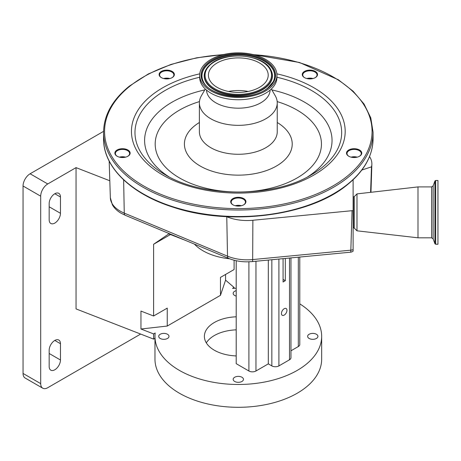 <?xml version="1.0" encoding="UTF-8"?>
<svg xmlns="http://www.w3.org/2000/svg" width="461" height="461" viewBox="0 0 461 461"><rect width="100%" height="100%" fill="white"/><g stroke="black" fill="none" stroke-linecap="round" stroke-linejoin="round"><path stroke-width="0.69" d="M262.505 85.302A29.896 17.259 180 0 1 229.082 91.572A29.896 17.259 180 0 1 208.424 75.16A29.896 17.259 180 0 1 214.135 65.013A29.896 17.259 180 0 1 247.557 58.743A29.896 17.259 180 0 1 268.216 75.16A29.896 17.259 180 0 1 262.505 85.302M228.489 91.457A29.896 17.259 180 0 1 248.151 91.457M207.07 62.051A38.626 22.301 180 0 1 250.254 53.949A38.626 22.301 180 0 1 276.946 75.16A38.626 22.301 180 0 1 269.57 88.27A38.626 22.301 180 0 1 226.38 96.372A38.626 22.301 180 0 1 199.688 75.16A38.626 22.301 180 0 1 207.07 62.051M276.946 75.16L276.946 77.442A38.626 22.301 180 0 1 269.57 90.552A38.626 22.301 180 0 1 226.38 98.654A38.626 22.301 180 0 1 199.688 77.442L199.688 75.16M270.106 90.114A31.792 18.354 180 0 1 264.038 100.619A31.792 18.354 180 0 1 228.731 107.327A31.792 18.354 180 0 1 206.534 90.114M271.35 89.002L275.252 95.767A38.926 22.474 180 0 1 277.245 102.866A38.926 22.474 180 0 1 269.812 116.08A38.926 22.474 180 0 1 226.288 124.245A38.926 22.474 180 0 1 199.394 102.866A38.926 22.474 180 0 1 201.388 95.767L205.289 89.002M437.95 186.319L437.95 244.249L435.662 244.249L435.662 180.47L437.95 180.47L437.95 186.319M353.109 196.887L354.204 196.674L356.987 193.891L417.989 186.907L417.989 237.813L431.646 237.813L433.144 238.861L434.913 243.725L435.662 244.249M356.987 193.891L356.987 230.823L417.989 237.813M360.306 155.709A7.63 4.403 180 0 1 359.528 156.233A7.63 4.403 180 0 1 348.741 156.233A7.63 4.403 180 0 1 347.963 150.528A7.63 4.403 180 0 1 358.618 149.554A7.63 4.403 180 0 1 360.306 155.709M244.491 204.286A7.63 4.403 180 0 1 243.713 204.817A7.63 4.403 180 0 1 232.926 204.817A7.63 4.403 180 0 1 232.148 199.112A7.63 4.403 180 0 1 242.803 198.138A7.63 4.403 180 0 1 244.491 204.286M128.677 155.709A7.63 4.403 180 0 1 127.899 156.233A7.63 4.403 180 0 1 117.111 156.233A7.63 4.403 180 0 1 116.333 150.528A7.63 4.403 180 0 1 126.988 149.554A7.63 4.403 180 0 1 128.677 155.709M172.915 77.102A7.63 4.403 180 0 1 172.137 77.627A7.63 4.403 180 0 1 161.344 77.627A7.63 4.403 180 0 1 160.572 71.928A7.63 4.403 180 0 1 171.227 70.954A7.63 4.403 180 0 1 172.915 77.102M316.067 77.102A7.63 4.403 180 0 1 315.289 77.627A7.63 4.403 180 0 1 304.502 77.627A7.63 4.403 180 0 1 303.724 71.928A7.63 4.403 180 0 1 314.379 70.954A7.63 4.403 180 0 1 316.067 77.102M359.344 156.337A7.128 4.114 0 0 0 359.903 155.945A7.128 4.114 0 0 0 361.263 153.525A7.128 4.114 0 0 0 356.336 149.612A7.128 4.114 0 0 0 348.366 151.104A7.128 4.114 0 0 0 347.006 153.525A7.128 4.114 0 0 0 348.919 156.337M243.535 204.915A7.128 4.114 0 0 0 244.088 204.528A7.128 4.114 0 0 0 245.448 202.108A7.128 4.114 0 0 0 240.521 198.19A7.128 4.114 0 0 0 232.551 199.688A7.128 4.114 0 0 0 231.192 202.108A7.128 4.114 0 0 0 233.105 204.915M127.72 156.337A7.128 4.114 0 0 0 128.273 155.945A7.128 4.114 0 0 0 129.633 153.525A7.128 4.114 0 0 0 124.706 149.612A7.128 4.114 0 0 0 116.737 151.104A7.128 4.114 0 0 0 115.377 153.525A7.128 4.114 0 0 0 117.29 156.337M171.953 77.73A7.128 4.114 0 0 0 172.512 77.344A7.128 4.114 0 0 0 173.872 74.924A7.128 4.114 0 0 0 168.945 71.006A7.128 4.114 0 0 0 160.975 72.504A7.128 4.114 0 0 0 159.61 74.924A7.128 4.114 0 0 0 161.529 77.73M315.111 77.73A7.128 4.114 0 0 0 315.664 77.344A7.128 4.114 0 0 0 317.03 74.924A7.128 4.114 0 0 0 312.103 71.006A7.128 4.114 0 0 0 304.127 72.504A7.128 4.114 0 0 0 302.768 74.924A7.128 4.114 0 0 0 304.686 77.73M307.741 78.739A7.128 4.114 180 0 1 309.896 78.549A7.128 4.114 180 0 1 312.051 78.739M306.997 78.589A7.63 4.403 180 0 1 312.794 78.589M164.589 78.739A7.128 4.114 180 0 1 166.744 78.549A7.128 4.114 180 0 1 168.899 78.739M163.845 78.589A7.63 4.403 180 0 1 169.636 78.589M120.35 157.345A7.128 4.114 180 0 1 122.505 157.155A7.128 4.114 180 0 1 124.66 157.345M119.606 157.195A7.63 4.403 180 0 1 125.404 157.195M236.165 205.923A7.128 4.114 180 0 1 238.32 205.733A7.128 4.114 180 0 1 240.475 205.923M235.421 205.773A7.63 4.403 180 0 1 241.218 205.773M351.979 157.345A7.128 4.114 180 0 1 354.134 157.155A7.128 4.114 180 0 1 356.29 157.345M351.236 157.195A7.63 4.403 180 0 1 357.033 157.195M306.813 78.543A7.128 4.114 180 0 1 312.979 78.543M163.661 78.543A7.128 4.114 180 0 1 169.821 78.543M119.422 157.149A7.128 4.114 180 0 1 125.588 157.149M235.237 205.727A7.128 4.114 180 0 1 241.403 205.727M351.052 157.149A7.128 4.114 180 0 1 357.217 157.149M353.967 196.789L353.967 227.93L353.109 227.832L353.109 210.596L252.876 220.266A34.857 20.123 0 0 1 226.766 216.728L226.576 216.653M361.822 170.063L371.485 166.842A34.857 20.123 0 0 0 371.866 164.22A34.857 20.123 0 0 0 370.137 157.57L369.543 156.533M123.629 179.836L124.263 213.115A4.99 2.386 112.6 0 0 125.259 215.275L121.272 213.322C117.359 211.098 114.403 208.286 112.415 204.891L110.352 197.757A33.572 19.385 0 0 0 124.263 213.115L227.515 256.166A33.572 19.385 0 0 0 247.171 259.837A33.572 19.385 0 0 0 252.668 259.578A4.99 0.668 84.5 0 1 252.328 261.594L350.498 252.196A4.99 4.99 0 0 0 353.109 251.147L353.109 249.626A4.99 2.973 -178.2 0 1 350.838 250.173L352.06 210.769M353.109 249.626L353.109 179.744M370.586 192.335L371.485 166.842M194.409 244.111A49.909 28.813 0 0 0 203.03 250.79A49.909 28.813 0 0 0 229.67 258.794M103.575 131.356L30.109 173.774L47.754 183.962A9.981 5.763 120 0 0 40.695 196.184L40.695 383.633A9.981 5.763 120 0 0 42.764 388.202A9.981 5.763 120 0 0 47.754 387.707L140.663 334.064M154.971 338.316L153.605 339.106L76.048 308.905L76.048 167.625L47.754 183.962M76.048 167.625L109.804 180.77M40.695 196.184L23.05 185.996A9.981 5.763 -60 0 1 30.109 173.774M23.05 185.996L23.05 373.445L40.695 383.633M42.764 388.202L25.119 378.014A9.981 5.763 -60 0 1 23.05 373.445M54.813 193.741A7.987 4.61 120 0 0 49.166 203.52L49.166 219.822A7.987 4.61 120 0 0 50.819 223.476A7.987 4.61 120 0 0 56.974 221.338A7.987 4.61 120 0 0 60.46 213.299L60.46 197.003A7.987 4.61 120 0 0 58.806 193.343A7.987 4.61 120 0 0 54.813 193.741L60.46 197.003M54.813 340.437A7.987 4.61 120 0 0 49.166 350.222L49.166 366.518A7.987 4.61 120 0 0 50.819 370.177A7.987 4.61 120 0 0 56.974 368.034A7.987 4.61 120 0 0 60.46 360.001L60.46 343.699A7.987 4.61 120 0 0 58.806 340.045A7.987 4.61 120 0 0 54.813 340.437L60.46 343.699M153.605 339.106L153.605 333.931L155.173 333.021A83.343 48.117 0 0 0 154.971 336.363A83.343 48.117 0 0 0 179.387 370.39A83.343 48.117 0 0 0 270.215 380.821A83.343 48.117 0 0 0 321.663 336.363A83.343 48.117 0 0 0 299.777 303.857M234.102 288.304L234.102 287.457L232.534 288.361A83.343 48.117 0 0 1 236.199 288.258M154.971 336.363L154.971 359.182A83.343 48.117 0 0 0 179.387 393.21A83.343 48.117 0 0 0 270.215 403.64A83.343 48.117 0 0 0 321.663 359.182L321.663 336.363M236.199 290.666A5.146 2.973 0 0 0 233.174 293.375A5.146 2.973 0 0 0 234.684 295.472A5.146 2.973 0 0 0 236.199 296.083M167.493 334.265A5.146 2.973 0 0 0 161.886 333.62A5.146 2.973 0 0 0 158.711 336.363A5.146 2.973 0 0 0 160.221 338.466A5.146 2.973 0 0 0 165.827 339.106A5.146 2.973 0 0 0 169.003 336.363A5.146 2.973 0 0 0 167.493 334.265M241.956 377.254A5.146 2.973 0 0 0 236.349 376.608A5.146 2.973 0 0 0 233.174 379.357A5.146 2.973 0 0 0 234.684 381.454A5.146 2.973 0 0 0 240.29 382.1A5.146 2.973 0 0 0 243.466 379.357A5.146 2.973 0 0 0 241.956 377.254M316.419 334.265A5.146 2.973 0 0 0 310.812 333.62A5.146 2.973 0 0 0 307.637 336.363A5.146 2.973 0 0 0 309.141 338.466A5.146 2.973 0 0 0 314.754 339.106A5.146 2.973 0 0 0 317.929 336.363A5.146 2.973 0 0 0 316.419 334.265M236.199 329.851A33.935 19.593 0 0 0 206.315 342.886M236.199 355.921A33.935 19.593 180 0 1 214.325 350.216A33.935 19.593 180 0 1 204.384 336.363A33.935 19.593 180 0 1 236.199 316.811M153.605 333.931L140.957 329.004L167.239 326.054L220.467 295.328L225.573 280.155L225.573 274.451M225.573 280.155L234.102 287.457M220.467 295.328L220.467 277.395L234.102 269.524L234.102 260.206M140.957 329.004L140.957 311.077L153.605 315.998L153.605 244.272L170.455 234.545M153.605 315.998L167.239 308.127L167.239 326.054M153.605 244.272L168.778 233.888L185.72 240.486M299.777 257.054L299.777 344.511A4.99 2.881 180 0 1 298.313 346.551L290.954 350.804M290.954 257.895L290.954 357.759A4.99 2.881 180 0 1 289.491 359.793L278.905 365.907A4.99 2.881 180 0 1 271.846 365.907L268.314 363.867L255.964 371.001A4.99 2.881 180 0 1 248.905 371.001L236.199 363.666L236.199 260.707M268.314 260.067L268.314 363.867M283.077 258.65L283.077 281.999L285.319 280.703L283.077 279.412M284.195 308.726A3.907 2.259 120 0 0 281.642 312.166A3.907 2.259 120 0 0 282.241 315.295A3.907 2.259 120 0 0 284.195 315.105A3.907 2.259 120 0 0 286.748 311.659A3.907 2.259 120 0 0 286.148 308.53A3.907 2.259 120 0 0 284.195 308.726M285.319 258.437L285.319 280.703M211.426 63.877A33.238 19.189 180 0 1 257.855 59.636A33.238 19.189 180 0 1 265.213 86.438A33.238 19.189 180 0 1 218.779 90.684A33.238 19.189 180 0 1 211.426 63.877M270.878 69.951A34.126 19.702 180 0 1 270.953 70.089A34.126 19.702 180 0 1 265.928 87.44A34.126 19.702 180 0 1 223.084 93.491A34.126 19.702 180 0 1 205.687 70.089L210.931 63.906C225.769 50.906 263.957 54.496 270.809 69.818A33.976 19.616 180 0 1 265.807 87.089A33.976 19.616 180 0 1 223.153 93.116A33.976 19.616 180 0 1 205.831 69.818A33.976 19.616 180 0 1 210.833 64.033M203.497 81.868A36.344 20.981 180 0 1 208.919 63.526A36.344 20.981 180 0 1 254.432 57.055A36.344 20.981 180 0 1 273.137 81.868M273.212 81.73L267.945 87.821C252.23 101.858 210.233 97.697 203.428 81.73A36.494 21.068 180 0 1 208.798 63.18A36.494 21.068 180 0 1 254.61 56.709A36.494 21.068 180 0 1 273.212 81.73A36.494 21.068 180 0 1 268.083 87.751M208.199 62.523A37.232 21.494 180 0 1 260.2 57.769A37.232 21.494 180 0 1 268.44 87.792A37.232 21.494 180 0 1 216.434 92.546A37.232 21.494 180 0 1 208.199 62.523M277.245 102.866L277.245 131.8A38.926 22.474 180 0 1 269.812 145.013A38.926 22.474 180 0 1 226.288 153.173A38.926 22.474 180 0 1 199.394 131.8L199.394 102.866M277.245 122.499A53.902 31.118 180 0 1 281.925 162.318A53.902 31.118 180 0 1 206.637 169.204A53.902 31.118 180 0 1 194.715 125.732A53.902 31.118 180 0 1 199.394 122.499M417.989 186.907L431.646 186.907L433.144 185.858L434.913 180.994L434.913 243.725M433.144 185.858L433.144 238.861M277.188 101.599A83.136 47.996 180 0 1 305.574 172.235A83.136 47.996 180 0 1 189.454 182.856A83.136 47.996 180 0 1 171.066 115.815A83.136 47.996 180 0 1 199.452 101.599M271.881 89.924A93.721 54.11 180 0 1 314.143 172.247A93.721 54.11 180 0 1 307.839 176.73M168.801 176.73A93.721 54.11 180 0 1 162.497 108.64A93.721 54.11 180 0 1 204.753 89.924M276.946 77.246A103.345 59.665 180 0 1 321.928 167.66A103.345 59.665 180 0 1 311.394 174.777C273.84 197.781 202.805 197.781 165.245 174.777A103.345 59.665 180 0 1 154.712 97.519A103.345 59.665 180 0 1 199.688 77.246M431.646 186.907L431.646 237.813M276.882 73.846A106.871 61.705 180 0 1 324.78 167.66A106.871 61.705 180 0 1 175.503 181.311A106.871 61.705 180 0 1 151.859 95.127A106.871 61.705 180 0 1 199.757 73.846M354.204 196.674L354.204 228.045L356.987 230.823M253.608 54.68A133.753 77.223 180 0 1 346.528 176.782A133.753 77.223 180 0 1 159.702 193.868A133.753 77.223 180 0 1 130.111 86.005A133.753 77.223 180 0 1 223.032 54.68M252.547 54.427L299.506 62.5L338.386 79.782L353.132 91.215L364.063 104.048L370.794 117.872L373.07 132.209A134.75 77.8 180 0 1 347.335 177.934A134.75 77.8 180 0 1 196.68 206.2A134.75 77.8 180 0 1 103.569 132.209L103.569 138.726A134.75 77.8 180 0 0 196.68 212.717A134.75 77.8 180 0 0 347.335 184.458A134.75 77.8 180 0 0 373.07 138.726C372.811 155.789 364.173 171.181 347.15 184.901C309.446 216.203 230.333 226.339 173.365 207.277C131.074 194.098 103.149 166.934 103.569 138.726M252.328 261.594L247.171 261.842C240.4 261.825 234.182 260.655 228.518 258.333A4.99 2.386 112.6 0 1 227.515 256.166L226.766 216.728M350.498 252.196A4.99 0.668 -95.5 0 0 350.838 250.173L252.668 259.578L252.876 220.266M49.166 353.478L60.46 360.001M49.166 206.782L60.46 213.299M298.313 257.192L298.313 346.551M289.491 258.039L289.491 359.793M271.846 259.727L271.846 365.907M278.905 259.053L278.905 365.907M255.964 261.249L255.964 371.001M248.905 261.813L248.905 371.001M434.913 180.994L435.662 180.47M224.092 54.427L196.657 57.815L171.025 64.419L148.315 73.962L129.489 86.04C112.467 99.76 103.829 115.146 103.569 132.209M373.07 132.209L373.07 138.726M110.352 197.757L109.176 161.091M370.967 192.295L371.866 164.22M125.259 215.275L228.518 258.333"/></g></svg>
